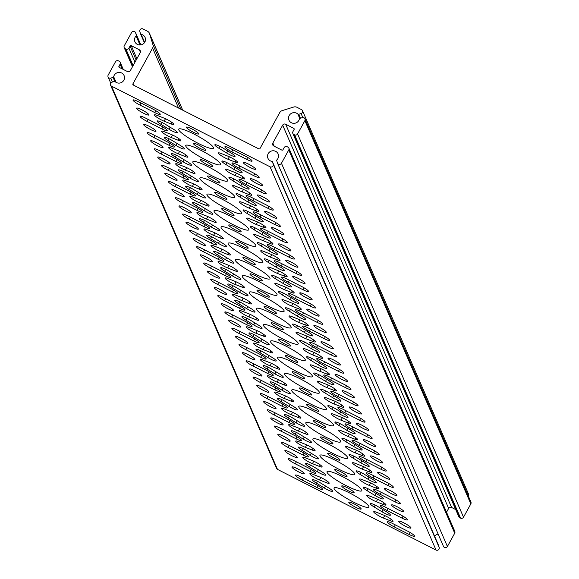 <?xml version="1.0" encoding="UTF-8"?>
<svg xmlns="http://www.w3.org/2000/svg" width="579" height="579" viewBox="0 0 579 579"><rect width="100%" height="100%" fill="white"/><g stroke="black" fill="none" stroke-linecap="round" stroke-linejoin="round"><path stroke-width="0.87" d="M383.37 518.031A7.049 1.115 -151.2 0 1 376.755 514.557A7.049 1.115 -151.2 0 1 373.723 511.742A7.049 1.115 -151.2 0 1 376.444 512.249L383.421 515.006A7.049 1.115 28.8 0 1 386.179 516.265A7.049 1.115 28.8 0 1 393.069 521.295A7.049 1.115 28.8 0 1 390.355 520.789L383.37 518.031L384.724 515.563M376.307 501.725A7.049 1.115 -151.2 0 1 369.692 498.244A7.049 1.115 -151.2 0 1 366.666 495.436A7.049 1.115 -151.2 0 1 369.38 495.942L376.364 498.7A7.049 1.115 28.8 0 1 379.122 499.959A7.049 1.115 28.8 0 1 386.005 504.989A7.049 1.115 28.8 0 1 383.291 504.483L376.307 501.725L377.66 499.257M369.243 485.412A7.049 1.115 -151.2 0 1 362.635 481.938A7.049 1.115 -151.2 0 1 359.602 479.13A7.049 1.115 -151.2 0 1 362.316 479.629L369.301 482.394A7.049 1.115 28.8 0 1 372.058 483.653A7.049 1.115 28.8 0 1 378.941 488.676A7.049 1.115 28.8 0 1 376.227 488.169L369.243 485.412L370.603 482.944M362.179 469.106A7.049 1.115 -151.2 0 1 355.571 465.632A7.049 1.115 -151.2 0 1 352.539 462.816A7.049 1.115 -151.2 0 1 355.253 463.323L362.237 466.081A7.049 1.115 28.8 0 1 364.994 467.34A7.049 1.115 28.8 0 1 371.877 472.37A7.049 1.115 28.8 0 1 369.163 471.863L362.179 469.106L363.54 466.638M355.122 452.8A7.049 1.115 -151.2 0 1 348.507 449.318A7.049 1.115 -151.2 0 1 345.475 446.51A7.049 1.115 -151.2 0 1 348.196 447.017L355.173 449.774A7.049 1.115 28.8 0 1 357.931 451.034A7.049 1.115 28.8 0 1 364.821 456.064A7.049 1.115 28.8 0 1 362.099 455.557L355.122 452.8L356.476 450.332M348.059 436.486A7.049 1.115 -151.2 0 1 341.444 433.012A7.049 1.115 -151.2 0 1 338.418 430.204A7.049 1.115 -151.2 0 1 341.132 430.711L348.117 433.468A7.049 1.115 28.8 0 1 350.874 434.728A7.049 1.115 28.8 0 1 357.757 439.751A7.049 1.115 28.8 0 1 355.043 439.244L348.059 436.486L349.412 434.018M340.995 420.18A7.049 1.115 -151.2 0 1 334.387 416.706A7.049 1.115 -151.2 0 1 331.354 413.891A7.049 1.115 -151.2 0 1 334.069 414.398L341.053 417.155A7.049 1.115 28.8 0 1 343.81 418.414A7.049 1.115 28.8 0 1 350.693 423.444A7.049 1.115 28.8 0 1 347.979 422.938L340.995 420.18L342.348 417.712M333.931 403.874A7.049 1.115 -151.2 0 1 327.323 400.393A7.049 1.115 -151.2 0 1 324.291 397.585A7.049 1.115 -151.2 0 1 327.005 398.091L333.989 400.849A7.049 1.115 28.8 0 1 336.746 402.108A7.049 1.115 28.8 0 1 343.629 407.138A7.049 1.115 28.8 0 1 340.915 406.632L333.931 403.874L335.292 401.406M326.874 387.561A7.049 1.115 -151.2 0 1 320.259 384.087A7.049 1.115 -151.2 0 1 317.227 381.279A7.049 1.115 -151.2 0 1 319.941 381.785L326.925 384.543A7.049 1.115 28.8 0 1 329.683 385.802A7.049 1.115 28.8 0 1 336.573 390.825A7.049 1.115 28.8 0 1 333.851 390.326L326.874 387.561L328.228 385.093M319.811 371.255A7.049 1.115 -151.2 0 1 313.196 367.781A7.049 1.115 -151.2 0 1 310.17 364.965A7.049 1.115 -151.2 0 1 312.884 365.472L319.869 368.23A7.049 1.115 28.8 0 1 322.626 369.489A7.049 1.115 28.8 0 1 329.509 374.519A7.049 1.115 28.8 0 1 326.795 374.012L319.811 371.255L321.164 368.787M312.747 354.949A7.049 1.115 -151.2 0 1 306.139 351.467A7.049 1.115 -151.2 0 1 303.106 348.659A7.049 1.115 -151.2 0 1 305.821 349.166L312.805 351.923A7.049 1.115 28.8 0 1 315.562 353.183A7.049 1.115 28.8 0 1 322.445 358.213A7.049 1.115 28.8 0 1 319.731 357.706L312.747 354.949L314.1 352.481M228.003 159.247A7.049 1.115 -151.2 0 1 221.388 155.773A7.049 1.115 -151.2 0 1 218.363 152.957A7.049 1.115 -151.2 0 1 221.077 153.464L228.061 156.221A7.049 1.115 28.8 0 1 230.818 157.481A7.049 1.115 28.8 0 1 237.701 162.511A7.049 1.115 28.8 0 1 234.987 162.004L228.003 159.247L229.356 156.779M235.067 175.553A7.049 1.115 -151.2 0 1 228.452 172.079A7.049 1.115 -151.2 0 1 225.419 169.271A7.049 1.115 -151.2 0 1 228.14 169.777L235.117 172.535A7.049 1.115 28.8 0 1 237.875 173.794A7.049 1.115 28.8 0 1 244.765 178.817A7.049 1.115 28.8 0 1 242.051 178.318L235.067 175.553L236.42 173.085M242.123 191.866A7.049 1.115 -151.2 0 1 235.515 188.385A7.049 1.115 -151.2 0 1 232.483 185.577A7.049 1.115 -151.2 0 1 235.197 186.083L242.181 188.841A7.049 1.115 28.8 0 1 244.939 190.1A7.049 1.115 28.8 0 1 251.822 195.13A7.049 1.115 28.8 0 1 249.108 194.624L242.123 191.866L243.484 189.398M249.187 208.172A7.049 1.115 -151.2 0 1 242.579 204.698A7.049 1.115 -151.2 0 1 239.547 201.883A7.049 1.115 -151.2 0 1 242.261 202.389L249.245 205.147A7.049 1.115 28.8 0 1 252.003 206.406A7.049 1.115 28.8 0 1 258.885 211.436A7.049 1.115 28.8 0 1 256.171 210.93L249.187 208.172L250.548 205.704M256.251 224.478A7.049 1.115 -151.2 0 1 249.643 221.004A7.049 1.115 -151.2 0 1 246.611 218.196A7.049 1.115 -151.2 0 1 249.325 218.703L256.309 221.46A7.049 1.115 28.8 0 1 259.066 222.72A7.049 1.115 28.8 0 1 265.949 227.742A7.049 1.115 28.8 0 1 263.235 227.236L256.251 224.478L257.604 222.01M263.315 240.792A7.049 1.115 -151.2 0 1 256.7 237.31A7.049 1.115 -151.2 0 1 253.674 234.502A7.049 1.115 -151.2 0 1 256.388 235.009L263.373 237.766A7.049 1.115 28.8 0 1 266.123 239.026A7.049 1.115 28.8 0 1 273.013 244.056A7.049 1.115 28.8 0 1 270.299 243.549L263.315 240.792L264.668 238.324M270.371 257.098A7.049 1.115 -151.2 0 1 263.763 253.624A7.049 1.115 -151.2 0 1 260.731 250.808A7.049 1.115 -151.2 0 1 263.445 251.315L270.429 254.072A7.049 1.115 28.8 0 1 273.187 255.332A7.049 1.115 28.8 0 1 280.07 260.362A7.049 1.115 28.8 0 1 277.355 259.855L270.371 257.098L271.732 254.63M277.435 273.404A7.049 1.115 -151.2 0 1 270.827 269.93A7.049 1.115 -151.2 0 1 267.795 267.122A7.049 1.115 -151.2 0 1 270.509 267.621L277.493 270.386A7.049 1.115 28.8 0 1 280.25 271.645A7.049 1.115 28.8 0 1 287.133 276.668A7.049 1.115 28.8 0 1 284.419 276.161L277.435 273.404L278.796 270.936M284.499 289.717A7.049 1.115 -151.2 0 1 277.891 286.236A7.049 1.115 -151.2 0 1 274.859 283.428A7.049 1.115 -151.2 0 1 277.573 283.934L284.557 286.692A7.049 1.115 28.8 0 1 287.314 287.951A7.049 1.115 28.8 0 1 294.197 292.981A7.049 1.115 28.8 0 1 291.483 292.475L284.499 289.717L285.852 287.249M291.563 306.023A7.049 1.115 -151.2 0 1 284.948 302.542A7.049 1.115 -151.2 0 1 281.922 299.734A7.049 1.115 -151.2 0 1 284.636 300.24L291.621 302.998A7.049 1.115 28.8 0 1 294.378 304.257A7.049 1.115 28.8 0 1 301.261 309.287A7.049 1.115 28.8 0 1 298.547 308.781L291.563 306.023L292.916 303.555M298.619 322.329A7.049 1.115 -151.2 0 1 292.011 318.855A7.049 1.115 -151.2 0 1 288.979 316.04A7.049 1.115 -151.2 0 1 291.693 316.547L298.677 319.304A7.049 1.115 28.8 0 1 301.435 320.571A7.049 1.115 28.8 0 1 308.325 325.593A7.049 1.115 28.8 0 1 305.603 325.087L298.619 322.329L299.98 319.861M233.228 285.867A7.049 1.115 -151.2 0 0 227.757 284.101A7.049 1.115 -151.2 0 0 231.73 287.502L239.59 292.301A7.049 1.115 -151.2 0 0 247.978 295.688A7.049 1.115 -151.2 0 0 244.012 292.294L236.145 287.495A7.049 1.115 -151.2 0 0 233.228 285.867M289.724 416.337A7.049 1.115 -151.2 0 0 284.253 414.571A7.049 1.115 -151.2 0 0 288.226 417.973L296.093 422.764A7.049 1.115 -151.2 0 0 304.474 426.158A7.049 1.115 -151.2 0 0 300.508 422.757L292.641 417.958A7.049 1.115 -151.2 0 0 289.724 416.337M282.668 400.024A7.049 1.115 -151.2 0 0 277.196 398.258A7.049 1.115 -151.2 0 0 281.162 401.66L289.03 406.458A7.049 1.115 -151.2 0 0 297.418 409.852A7.049 1.115 -151.2 0 0 293.444 406.451L285.577 401.652A7.049 1.115 -151.2 0 0 282.668 400.024M303.852 448.949A7.049 1.115 -151.2 0 0 298.38 447.183A7.049 1.115 -151.2 0 0 302.347 450.585L310.214 455.384A7.049 1.115 -151.2 0 0 318.602 458.778A7.049 1.115 -151.2 0 0 314.636 455.376L306.769 450.578A7.049 1.115 -151.2 0 0 303.852 448.949M296.788 432.643A7.049 1.115 -151.2 0 0 291.317 430.877A7.049 1.115 -151.2 0 0 295.283 434.279L303.15 439.077A7.049 1.115 -151.2 0 0 311.538 442.465A7.049 1.115 -151.2 0 0 307.572 439.063L299.705 434.272A7.049 1.115 -151.2 0 0 296.788 432.643M268.54 367.412A7.049 1.115 -151.2 0 0 263.069 365.646A7.049 1.115 -151.2 0 0 267.035 369.047L274.902 373.839A7.049 1.115 -151.2 0 0 283.29 377.233A7.049 1.115 -151.2 0 0 279.324 373.831L271.457 369.033A7.049 1.115 -151.2 0 0 268.54 367.412M261.476 351.098A7.049 1.115 -151.2 0 0 256.005 349.332A7.049 1.115 -151.2 0 0 259.978 352.734L267.838 357.533A7.049 1.115 -151.2 0 0 276.226 360.927A7.049 1.115 -151.2 0 0 272.26 357.525L264.393 352.727A7.049 1.115 -151.2 0 0 261.476 351.098M275.604 383.718A7.049 1.115 -151.2 0 0 270.132 381.952A7.049 1.115 -151.2 0 0 274.099 385.353L281.966 390.152A7.049 1.115 -151.2 0 0 290.354 393.539A7.049 1.115 -151.2 0 0 286.388 390.137L278.521 385.346A7.049 1.115 -151.2 0 0 275.604 383.718M317.972 481.569A7.049 1.115 -151.2 0 0 312.501 479.803A7.049 1.115 -151.2 0 0 316.474 483.204L324.341 488.003A7.049 1.115 -151.2 0 0 332.73 491.39A7.049 1.115 -151.2 0 0 328.756 487.988L320.889 483.19A7.049 1.115 -151.2 0 0 317.972 481.569M310.916 465.255A7.049 1.115 -151.2 0 0 305.444 463.497A7.049 1.115 -151.2 0 0 309.41 466.891L317.278 471.69A7.049 1.115 -151.2 0 0 325.666 475.084A7.049 1.115 -151.2 0 0 321.692 471.682L313.832 466.884A7.049 1.115 -151.2 0 0 310.916 465.255M197.917 204.329A7.049 1.115 -151.2 0 0 192.445 202.563A7.049 1.115 -151.2 0 0 196.419 205.958L204.286 210.756A7.049 1.115 -151.2 0 0 212.674 214.15A7.049 1.115 -151.2 0 0 208.701 210.749L200.833 205.95A7.049 1.115 -151.2 0 0 197.917 204.329M183.796 171.71A7.049 1.115 -151.2 0 0 178.325 169.944A7.049 1.115 -151.2 0 0 182.291 173.345L190.158 178.144A7.049 1.115 -151.2 0 0 198.546 181.531A7.049 1.115 -151.2 0 0 194.58 178.129L186.713 173.338A7.049 1.115 -151.2 0 0 183.796 171.71M190.86 188.016A7.049 1.115 -151.2 0 0 185.389 186.25A7.049 1.115 -151.2 0 0 189.355 189.651L197.222 194.45A7.049 1.115 -151.2 0 0 205.61 197.844A7.049 1.115 -151.2 0 0 201.637 194.443L193.777 189.644A7.049 1.115 -151.2 0 0 190.86 188.016M219.108 253.247A7.049 1.115 -151.2 0 0 213.637 251.481A7.049 1.115 -151.2 0 0 217.603 254.883L225.47 259.682A7.049 1.115 -151.2 0 0 233.858 263.076A7.049 1.115 -151.2 0 0 229.892 259.674L222.025 254.876A7.049 1.115 -151.2 0 0 219.108 253.247M226.172 269.561A7.049 1.115 -151.2 0 0 220.693 267.795A7.049 1.115 -151.2 0 0 224.666 271.196L232.534 275.988A7.049 1.115 -151.2 0 0 240.922 279.382A7.049 1.115 -151.2 0 0 236.949 275.98L229.081 271.182A7.049 1.115 -151.2 0 0 226.172 269.561M204.98 220.635A7.049 1.115 -151.2 0 0 199.509 218.869A7.049 1.115 -151.2 0 0 203.482 222.271L211.342 227.069A7.049 1.115 -151.2 0 0 219.731 230.456A7.049 1.115 -151.2 0 0 215.764 227.055L207.897 222.264A7.049 1.115 -151.2 0 0 204.98 220.635M212.044 236.941A7.049 1.115 -151.2 0 0 206.573 235.175A7.049 1.115 -151.2 0 0 210.539 238.577L218.406 243.375A7.049 1.115 -151.2 0 0 226.794 246.77A7.049 1.115 -151.2 0 0 222.828 243.368L214.961 238.57A7.049 1.115 -151.2 0 0 212.044 236.941M247.356 318.486A7.049 1.115 -151.2 0 0 241.884 316.72A7.049 1.115 -151.2 0 0 245.851 320.122L253.718 324.913A7.049 1.115 -151.2 0 0 262.106 328.307A7.049 1.115 -151.2 0 0 258.14 324.906L250.273 320.107A7.049 1.115 -151.2 0 0 247.356 318.486M254.42 334.792A7.049 1.115 -151.2 0 0 248.948 333.026A7.049 1.115 -151.2 0 0 252.914 336.428L260.782 341.226A7.049 1.115 -151.2 0 0 269.17 344.614A7.049 1.115 -151.2 0 0 265.196 341.212L257.329 336.421A7.049 1.115 -151.2 0 0 254.42 334.792M169.669 139.09A7.049 1.115 -151.2 0 0 164.197 137.324A7.049 1.115 -151.2 0 0 168.171 140.726L176.038 145.524A7.049 1.115 -151.2 0 0 184.426 148.919A7.049 1.115 -151.2 0 0 180.453 145.517L172.585 140.719A7.049 1.115 -151.2 0 0 169.669 139.09M176.733 155.404A7.049 1.115 -151.2 0 0 171.261 153.638A7.049 1.115 -151.2 0 0 175.234 157.039L183.094 161.831A7.049 1.115 -151.2 0 0 191.483 165.225A7.049 1.115 -151.2 0 0 187.516 161.823L179.649 157.025A7.049 1.115 -151.2 0 0 176.733 155.404M162.612 122.784A7.049 1.115 -151.2 0 0 157.141 121.018A7.049 1.115 -151.2 0 0 161.107 124.42L168.974 129.218A7.049 1.115 -151.2 0 0 177.362 132.605A7.049 1.115 -151.2 0 0 173.389 129.204L165.529 124.413A7.049 1.115 -151.2 0 0 162.612 122.784M174.004 135.732A7.049 1.115 -151.2 0 0 171.246 134.473L164.27 131.715A7.049 1.115 -151.2 0 0 161.548 131.209A7.049 1.115 -151.2 0 0 164.581 134.024A7.049 1.115 -151.2 0 0 171.196 137.498L178.18 140.256A7.049 1.115 -151.2 0 0 180.894 140.762A7.049 1.115 -151.2 0 0 174.004 135.732M234.842 167.288L233.728 169.314A7.049 1.115 28.8 0 0 242.116 172.701A7.049 1.115 28.8 0 0 238.143 169.3L230.283 164.508A7.049 1.115 -151.2 0 0 227.366 162.88A7.049 1.115 -151.2 0 0 221.895 161.114A7.049 1.115 -151.2 0 0 225.861 164.516L226.888 162.641M200.334 148.492A7.049 1.115 -151.2 0 0 205.806 150.258A7.049 1.115 -151.2 0 0 198.923 145.228A7.049 1.115 -151.2 0 0 193.451 143.462A7.049 1.115 -151.2 0 0 200.334 148.492M157.568 145.807A7.049 1.115 -151.2 0 0 163.039 147.573A7.049 1.115 -151.2 0 0 156.156 142.55A7.049 1.115 -151.2 0 0 150.685 140.784A7.049 1.115 -151.2 0 0 157.568 145.807M205.147 159.601A19.831 3.127 -151.2 0 0 220.534 164.566A19.831 3.127 -151.2 0 0 201.174 150.431A19.831 3.127 -151.2 0 0 185.779 145.459A19.831 3.127 -151.2 0 0 205.147 159.601M264.285 200.102A7.049 1.115 -151.2 0 0 269.756 201.868A7.049 1.115 -151.2 0 0 262.866 196.838A7.049 1.115 -151.2 0 0 257.394 195.072A7.049 1.115 -151.2 0 0 264.285 200.102M166.947 119.426A7.049 1.115 -151.2 0 0 164.19 118.167L157.206 115.409A7.049 1.115 -151.2 0 0 154.492 114.903A7.049 1.115 -151.2 0 0 157.517 117.711A7.049 1.115 -151.2 0 0 164.132 121.192L171.116 123.949A7.049 1.115 -151.2 0 0 173.83 124.456A7.049 1.115 -151.2 0 0 166.947 119.426M257.221 183.789A7.049 1.115 -151.2 0 0 262.692 185.555A7.049 1.115 -151.2 0 0 255.809 180.532A7.049 1.115 -151.2 0 0 250.338 178.766A7.049 1.115 -151.2 0 0 257.221 183.789M198.083 143.295A19.831 3.127 -151.2 0 0 213.47 148.26A19.831 3.127 -151.2 0 0 194.11 134.118A19.831 3.127 -151.2 0 0 178.716 129.153A19.831 3.127 -151.2 0 0 198.083 143.295M150.504 129.501A7.049 1.115 -151.2 0 0 155.983 131.267A7.049 1.115 -151.2 0 0 149.093 126.236A7.049 1.115 -151.2 0 0 143.621 124.471A7.049 1.115 -151.2 0 0 150.504 129.501M248.963 199.907L247.848 201.926A7.049 1.115 28.8 0 0 256.236 205.321A7.049 1.115 28.8 0 0 252.27 201.919L244.403 197.121A7.049 1.115 -151.2 0 0 241.486 195.499A7.049 1.115 -151.2 0 0 236.015 193.733A7.049 1.115 -151.2 0 0 239.981 197.135L241.016 195.261M214.454 181.111A7.049 1.115 -151.2 0 0 219.926 182.877A7.049 1.115 -151.2 0 0 213.043 177.847A7.049 1.115 -151.2 0 0 207.572 176.081A7.049 1.115 -151.2 0 0 214.454 181.111M271.341 216.408A7.049 1.115 -151.2 0 0 276.813 218.174A7.049 1.115 -151.2 0 0 269.93 213.144A7.049 1.115 -151.2 0 0 264.458 211.378A7.049 1.115 -151.2 0 0 271.341 216.408M212.203 175.907A19.831 3.127 -151.2 0 0 227.598 180.88A19.831 3.127 -151.2 0 0 208.23 166.738A19.831 3.127 -151.2 0 0 192.843 161.773A19.831 3.127 -151.2 0 0 212.203 175.907M188.132 168.351A7.049 1.115 -151.2 0 0 185.374 167.092L178.39 164.335A7.049 1.115 -151.2 0 0 175.676 163.828A7.049 1.115 -151.2 0 0 178.708 166.636A7.049 1.115 -151.2 0 0 185.316 170.117L192.3 172.875A7.049 1.115 -151.2 0 0 195.014 173.382A7.049 1.115 -151.2 0 0 188.132 168.351M207.398 164.798A7.049 1.115 -151.2 0 0 212.869 166.564A7.049 1.115 -151.2 0 0 205.979 161.541A7.049 1.115 -151.2 0 0 200.508 159.775A7.049 1.115 -151.2 0 0 207.398 164.798M241.899 183.594L240.792 185.62A7.049 1.115 28.8 0 0 249.18 189.015A7.049 1.115 28.8 0 0 245.207 185.613L237.339 180.814A7.049 1.115 -151.2 0 0 234.423 179.186A7.049 1.115 -151.2 0 0 228.951 177.42A7.049 1.115 -151.2 0 0 232.924 180.822L233.952 178.954M164.631 162.12A7.049 1.115 -151.2 0 0 170.103 163.886A7.049 1.115 -151.2 0 0 163.22 158.856A7.049 1.115 -151.2 0 0 157.749 157.09A7.049 1.115 -151.2 0 0 164.631 162.12M181.068 152.045A7.049 1.115 -151.2 0 0 178.31 150.786L171.326 148.021A7.049 1.115 -151.2 0 0 168.612 147.522A7.049 1.115 -151.2 0 0 171.645 150.33A7.049 1.115 -151.2 0 0 178.252 153.804L185.237 156.562A7.049 1.115 -151.2 0 0 187.951 157.068A7.049 1.115 -151.2 0 0 181.068 152.045M319.586 362.99L318.472 365.009A7.049 1.115 28.8 0 0 326.86 368.403A7.049 1.115 28.8 0 0 322.894 365.002L315.027 360.203A7.049 1.115 -151.2 0 0 312.11 358.582A7.049 1.115 -151.2 0 0 306.638 356.816A7.049 1.115 -151.2 0 0 310.605 360.218L311.632 358.343M282.827 338.997A19.831 3.127 -151.2 0 0 298.214 343.962A19.831 3.127 -151.2 0 0 278.854 329.82A19.831 3.127 -151.2 0 0 263.467 324.855A19.831 3.127 -151.2 0 0 282.827 338.997M292.142 360.5A7.049 1.115 -151.2 0 0 297.613 362.266A7.049 1.115 -151.2 0 0 290.723 357.236A7.049 1.115 -151.2 0 0 285.252 355.47A7.049 1.115 -151.2 0 0 292.142 360.5M341.965 379.491A7.049 1.115 -151.2 0 0 347.436 381.257A7.049 1.115 -151.2 0 0 340.553 376.227A7.049 1.115 -151.2 0 0 335.082 374.461A7.049 1.115 -151.2 0 0 341.965 379.491M285.078 344.194A7.049 1.115 -151.2 0 0 290.549 345.96A7.049 1.115 -151.2 0 0 283.667 340.93A7.049 1.115 -151.2 0 0 278.195 339.164A7.049 1.115 -151.2 0 0 285.078 344.194M289.891 355.303A19.831 3.127 -151.2 0 0 305.278 360.268A19.831 3.127 -151.2 0 0 285.917 346.126A19.831 3.127 -151.2 0 0 270.523 341.161A19.831 3.127 -151.2 0 0 289.891 355.303M258.755 331.434A7.049 1.115 -151.2 0 0 255.998 330.175L249.013 327.417A7.049 1.115 -151.2 0 0 246.299 326.911A7.049 1.115 -151.2 0 0 249.325 329.719A7.049 1.115 -151.2 0 0 255.94 333.2L262.924 335.958A7.049 1.115 -151.2 0 0 265.638 336.464A7.049 1.115 -151.2 0 0 258.755 331.434M228.191 308.889A7.049 1.115 -151.2 0 0 233.663 310.655A7.049 1.115 -151.2 0 0 226.78 305.632A7.049 1.115 -151.2 0 0 221.308 303.866A7.049 1.115 -151.2 0 0 228.191 308.889M334.901 363.185A7.049 1.115 -151.2 0 0 340.372 364.951A7.049 1.115 -151.2 0 0 333.49 359.921A7.049 1.115 -151.2 0 0 328.018 358.155A7.049 1.115 -151.2 0 0 334.901 363.185M250.157 167.483A7.049 1.115 -151.2 0 0 255.629 169.249A7.049 1.115 -151.2 0 0 248.746 164.219A7.049 1.115 -151.2 0 0 243.274 162.453A7.049 1.115 -151.2 0 0 250.157 167.483M193.27 132.186A7.049 1.115 -151.2 0 0 198.742 133.952A7.049 1.115 -151.2 0 0 191.859 128.922A7.049 1.115 -151.2 0 0 186.387 127.156A7.049 1.115 -151.2 0 0 193.27 132.186M227.779 150.981L226.664 153.001A7.049 1.115 28.8 0 0 235.052 156.395A7.049 1.115 28.8 0 0 231.086 152.994L223.219 148.195A7.049 1.115 -151.2 0 0 220.302 146.574A7.049 1.115 -151.2 0 0 214.831 144.808A7.049 1.115 -151.2 0 0 218.797 148.21L219.825 146.335M143.447 113.195A7.049 1.115 -151.2 0 0 148.919 114.96A7.049 1.115 -151.2 0 0 142.036 109.93A7.049 1.115 -151.2 0 0 136.557 108.164A7.049 1.115 -151.2 0 0 143.447 113.195M284.275 281.445L283.16 283.471A7.049 1.115 28.8 0 0 291.548 286.866A7.049 1.115 28.8 0 0 287.582 283.464L279.715 278.665A7.049 1.115 -151.2 0 0 276.798 277.037A7.049 1.115 -151.2 0 0 271.327 275.271A7.049 1.115 -151.2 0 0 275.293 278.673L276.328 276.798M249.766 262.649A7.049 1.115 -151.2 0 0 255.238 264.415A7.049 1.115 -151.2 0 0 248.355 259.392A7.049 1.115 -151.2 0 0 242.883 257.626A7.049 1.115 -151.2 0 0 249.766 262.649M247.515 257.452A19.831 3.127 -151.2 0 0 262.909 262.417A19.831 3.127 -151.2 0 0 243.542 248.275A19.831 3.127 -151.2 0 0 228.155 243.31A19.831 3.127 -151.2 0 0 247.515 257.452M306.653 297.946A7.049 1.115 -151.2 0 0 312.124 299.712A7.049 1.115 -151.2 0 0 305.242 294.689A7.049 1.115 -151.2 0 0 299.77 292.923A7.049 1.115 -151.2 0 0 306.653 297.946M223.443 249.896A7.049 1.115 -151.2 0 0 220.686 248.63L213.702 245.872A7.049 1.115 -151.2 0 0 210.988 245.366A7.049 1.115 -151.2 0 0 214.02 248.181A7.049 1.115 -151.2 0 0 220.628 251.655L227.612 254.413A7.049 1.115 -151.2 0 0 230.326 254.919A7.049 1.115 -151.2 0 0 223.443 249.896M216.38 233.583A7.049 1.115 -151.2 0 0 213.622 232.324L206.638 229.566A7.049 1.115 -151.2 0 0 203.924 229.06A7.049 1.115 -151.2 0 0 206.956 231.868A7.049 1.115 -151.2 0 0 213.564 235.349L220.548 238.107A7.049 1.115 -151.2 0 0 223.262 238.613A7.049 1.115 -151.2 0 0 216.38 233.583M277.211 265.139L276.096 267.165A7.049 1.115 28.8 0 0 284.484 270.552A7.049 1.115 28.8 0 0 280.518 267.151L272.651 262.359A7.049 1.115 -151.2 0 0 269.734 260.731A7.049 1.115 -151.2 0 0 264.263 258.965A7.049 1.115 -151.2 0 0 268.236 262.367L269.264 260.492M242.702 246.343A7.049 1.115 -151.2 0 0 248.174 248.109A7.049 1.115 -151.2 0 0 241.291 243.079A7.049 1.115 -151.2 0 0 235.819 241.313A7.049 1.115 -151.2 0 0 242.702 246.343M199.943 243.658A7.049 1.115 -151.2 0 0 205.415 245.424A7.049 1.115 -151.2 0 0 198.532 240.401A7.049 1.115 -151.2 0 0 193.06 238.635A7.049 1.115 -151.2 0 0 199.943 243.658M214.064 276.277A7.049 1.115 -151.2 0 0 219.535 278.043A7.049 1.115 -151.2 0 0 212.652 273.013A7.049 1.115 -151.2 0 0 207.181 271.247A7.049 1.115 -151.2 0 0 214.064 276.277M261.643 290.072A19.831 3.127 -151.2 0 0 277.03 295.037A19.831 3.127 -151.2 0 0 257.669 280.895A19.831 3.127 -151.2 0 0 242.275 275.93A19.831 3.127 -151.2 0 0 261.643 290.072M320.78 330.566A7.049 1.115 -151.2 0 0 326.252 332.332A7.049 1.115 -151.2 0 0 319.369 327.301A7.049 1.115 -151.2 0 0 313.89 325.536A7.049 1.115 -151.2 0 0 320.78 330.566M263.894 295.268A7.049 1.115 -151.2 0 0 269.365 297.034A7.049 1.115 -151.2 0 0 262.475 292.004A7.049 1.115 -151.2 0 0 257.004 290.238A7.049 1.115 -151.2 0 0 263.894 295.268M298.395 314.064L297.288 316.091A7.049 1.115 28.8 0 0 305.676 319.478A7.049 1.115 28.8 0 0 301.702 316.076L293.835 311.278A7.049 1.115 -151.2 0 0 290.919 309.656A7.049 1.115 -151.2 0 0 285.447 307.89A7.049 1.115 -151.2 0 0 289.42 311.292L290.448 309.418M313.717 314.259A7.049 1.115 -151.2 0 0 319.188 316.025A7.049 1.115 -151.2 0 0 312.305 310.995A7.049 1.115 -151.2 0 0 306.834 309.229A7.049 1.115 -151.2 0 0 313.717 314.259M254.579 273.758A19.831 3.127 -151.2 0 0 269.966 278.723A19.831 3.127 -151.2 0 0 250.606 264.589A19.831 3.127 -151.2 0 0 235.219 259.624A19.831 3.127 -151.2 0 0 254.579 273.758M207.007 259.971A7.049 1.115 -151.2 0 0 212.479 261.73A7.049 1.115 -151.2 0 0 205.588 256.707A7.049 1.115 -151.2 0 0 200.117 254.941A7.049 1.115 -151.2 0 0 207.007 259.971M268.699 306.378A19.831 3.127 -151.2 0 0 284.094 311.343A19.831 3.127 -151.2 0 0 264.726 297.201A19.831 3.127 -151.2 0 0 249.339 292.236A19.831 3.127 -151.2 0 0 268.699 306.378M230.507 266.202A7.049 1.115 -151.2 0 0 227.75 264.943L220.765 262.186A7.049 1.115 -151.2 0 0 218.051 261.679A7.049 1.115 -151.2 0 0 221.077 264.487A7.049 1.115 -151.2 0 0 227.692 267.968L234.676 270.726A7.049 1.115 -151.2 0 0 237.39 271.225A7.049 1.115 -151.2 0 0 230.507 266.202M291.338 297.751L290.224 299.777A7.049 1.115 28.8 0 0 298.612 303.172A7.049 1.115 28.8 0 0 294.639 299.77L286.779 294.972A7.049 1.115 -151.2 0 0 283.862 293.343A7.049 1.115 -151.2 0 0 278.39 291.584A7.049 1.115 -151.2 0 0 282.357 294.979L283.384 293.112M256.83 278.962A7.049 1.115 -151.2 0 0 262.301 280.721A7.049 1.115 -151.2 0 0 255.419 275.698A7.049 1.115 -151.2 0 0 249.947 273.932A7.049 1.115 -151.2 0 0 256.83 278.962M226.331 208.527A19.831 3.127 -151.2 0 0 241.718 213.492A19.831 3.127 -151.2 0 0 222.358 199.357A19.831 3.127 -151.2 0 0 206.964 194.385A19.831 3.127 -151.2 0 0 226.331 208.527M178.752 194.732A7.049 1.115 -151.2 0 0 184.231 196.498A7.049 1.115 -151.2 0 0 177.34 191.475A7.049 1.115 -151.2 0 0 171.869 189.709A7.049 1.115 -151.2 0 0 178.752 194.732M263.09 232.519L261.976 234.546A7.049 1.115 28.8 0 0 270.364 237.94A7.049 1.115 28.8 0 0 266.391 234.538L258.531 229.74A7.049 1.115 -151.2 0 0 255.614 228.112A7.049 1.115 -151.2 0 0 250.142 226.346A7.049 1.115 -151.2 0 0 254.109 229.747L255.136 227.873M228.582 213.723A7.049 1.115 -151.2 0 0 234.054 215.489A7.049 1.115 -151.2 0 0 227.171 210.466A7.049 1.115 -151.2 0 0 221.699 208.701A7.049 1.115 -151.2 0 0 228.582 213.723M285.469 249.028A7.049 1.115 -151.2 0 0 290.94 250.794A7.049 1.115 -151.2 0 0 284.057 245.764A7.049 1.115 -151.2 0 0 278.586 243.998A7.049 1.115 -151.2 0 0 285.469 249.028M171.695 178.426A7.049 1.115 -151.2 0 0 177.167 180.192A7.049 1.115 -151.2 0 0 170.284 175.162A7.049 1.115 -151.2 0 0 164.805 173.396A7.049 1.115 -151.2 0 0 171.695 178.426M278.405 232.715A7.049 1.115 -151.2 0 0 283.876 234.481A7.049 1.115 -151.2 0 0 276.994 229.458A7.049 1.115 -151.2 0 0 271.522 227.692A7.049 1.115 -151.2 0 0 278.405 232.715M219.267 192.221A19.831 3.127 -151.2 0 0 234.654 197.186A19.831 3.127 -151.2 0 0 215.294 183.044A19.831 3.127 -151.2 0 0 199.907 178.079A19.831 3.127 -151.2 0 0 219.267 192.221M195.195 184.658A7.049 1.115 -151.2 0 0 192.438 183.398L185.454 180.641A7.049 1.115 -151.2 0 0 182.74 180.134A7.049 1.115 -151.2 0 0 185.772 182.95A7.049 1.115 -151.2 0 0 192.38 186.424L199.364 189.181A7.049 1.115 -151.2 0 0 202.078 189.688A7.049 1.115 -151.2 0 0 195.195 184.658M256.027 216.213L254.912 218.24A7.049 1.115 28.8 0 0 263.3 221.627A7.049 1.115 28.8 0 0 259.334 218.225L251.467 213.434A7.049 1.115 -151.2 0 0 248.55 211.805A7.049 1.115 -151.2 0 0 243.079 210.039A7.049 1.115 -151.2 0 0 247.045 213.441L248.073 211.567M221.518 197.417A7.049 1.115 -151.2 0 0 226.99 199.183A7.049 1.115 -151.2 0 0 220.107 194.153A7.049 1.115 -151.2 0 0 214.635 192.387A7.049 1.115 -151.2 0 0 221.518 197.417M209.316 217.277A7.049 1.115 -151.2 0 0 206.558 216.018L199.574 213.26A7.049 1.115 -151.2 0 0 196.86 212.754A7.049 1.115 -151.2 0 0 199.893 215.562A7.049 1.115 -151.2 0 0 206.5 219.043L213.485 221.8A7.049 1.115 -151.2 0 0 216.199 222.307A7.049 1.115 -151.2 0 0 209.316 217.277M270.147 248.825L269.04 250.852A7.049 1.115 28.8 0 0 277.428 254.246A7.049 1.115 28.8 0 0 273.454 250.845L265.587 246.046A7.049 1.115 -151.2 0 0 262.671 244.425A7.049 1.115 -151.2 0 0 257.199 242.659A7.049 1.115 -151.2 0 0 261.172 246.061L262.2 244.186M299.589 281.64A7.049 1.115 -151.2 0 0 305.061 283.406A7.049 1.115 -151.2 0 0 298.178 278.383A7.049 1.115 -151.2 0 0 292.706 276.617A7.049 1.115 -151.2 0 0 299.589 281.64M240.451 241.146A19.831 3.127 -151.2 0 0 255.846 246.111A19.831 3.127 -151.2 0 0 236.478 231.969A19.831 3.127 -151.2 0 0 221.091 227.004A19.831 3.127 -151.2 0 0 240.451 241.146M192.879 227.352A7.049 1.115 -151.2 0 0 198.351 229.118A7.049 1.115 -151.2 0 0 191.468 224.087A7.049 1.115 -151.2 0 0 185.997 222.322A7.049 1.115 -151.2 0 0 192.879 227.352M202.252 200.971A7.049 1.115 -151.2 0 0 199.502 199.712L192.518 196.947A7.049 1.115 -151.2 0 0 189.803 196.447A7.049 1.115 -151.2 0 0 192.829 199.256A7.049 1.115 -151.2 0 0 199.444 202.73L206.428 205.487A7.049 1.115 -151.2 0 0 209.142 205.994A7.049 1.115 -151.2 0 0 202.252 200.971M235.646 230.037A7.049 1.115 -151.2 0 0 241.117 231.803A7.049 1.115 -151.2 0 0 234.227 226.773A7.049 1.115 -151.2 0 0 228.756 225.007A7.049 1.115 -151.2 0 0 235.646 230.037M292.533 265.334A7.049 1.115 -151.2 0 0 298.004 267.1A7.049 1.115 -151.2 0 0 291.121 262.07A7.049 1.115 -151.2 0 0 285.642 260.304A7.049 1.115 -151.2 0 0 292.533 265.334M233.395 224.833A19.831 3.127 -151.2 0 0 248.782 229.798A19.831 3.127 -151.2 0 0 229.422 215.663A19.831 3.127 -151.2 0 0 214.027 210.698A19.831 3.127 -151.2 0 0 233.395 224.833M185.816 211.046A7.049 1.115 -151.2 0 0 191.287 212.811A7.049 1.115 -151.2 0 0 184.404 207.781A7.049 1.115 -151.2 0 0 178.933 206.015A7.049 1.115 -151.2 0 0 185.816 211.046M398.461 509.961A7.049 1.115 -151.2 0 0 403.932 511.72A7.049 1.115 -151.2 0 0 397.049 506.697A7.049 1.115 -151.2 0 0 391.578 504.931A7.049 1.115 -151.2 0 0 398.461 509.961M348.638 490.97A7.049 1.115 -151.2 0 0 354.109 492.736A7.049 1.115 -151.2 0 0 347.226 487.706A7.049 1.115 -151.2 0 0 341.755 485.94A7.049 1.115 -151.2 0 0 348.638 490.97M383.146 509.759L382.031 511.785A7.049 1.115 28.8 0 0 390.42 515.18A7.049 1.115 28.8 0 0 386.446 511.778L378.579 506.98A7.049 1.115 -151.2 0 0 375.67 505.358A7.049 1.115 -151.2 0 0 370.198 503.592A7.049 1.115 -151.2 0 0 374.164 506.994L375.192 505.12M353.443 502.08A19.831 3.127 -151.2 0 0 368.837 507.045A19.831 3.127 -151.2 0 0 349.477 492.903A19.831 3.127 -151.2 0 0 334.083 487.938A19.831 3.127 -151.2 0 0 353.443 502.08M322.308 478.211A7.049 1.115 -151.2 0 0 319.55 476.951L312.573 474.194A7.049 1.115 -151.2 0 0 309.852 473.687A7.049 1.115 -151.2 0 0 312.884 476.495A7.049 1.115 -151.2 0 0 319.499 479.977L326.484 482.734A7.049 1.115 -151.2 0 0 329.198 483.241A7.049 1.115 -151.2 0 0 322.308 478.211M291.751 455.666A7.049 1.115 -151.2 0 0 297.222 457.432A7.049 1.115 -151.2 0 0 290.332 452.409A7.049 1.115 -151.2 0 0 284.861 450.643A7.049 1.115 -151.2 0 0 291.751 455.666M284.687 439.36A7.049 1.115 -151.2 0 0 290.159 441.126A7.049 1.115 -151.2 0 0 283.276 436.096A7.049 1.115 -151.2 0 0 277.804 434.33A7.049 1.115 -151.2 0 0 284.687 439.36M391.397 493.648A7.049 1.115 -151.2 0 0 396.868 495.414A7.049 1.115 -151.2 0 0 389.985 490.391A7.049 1.115 -151.2 0 0 384.514 488.625A7.049 1.115 -151.2 0 0 391.397 493.648M376.082 493.453L374.968 495.479A7.049 1.115 28.8 0 0 383.356 498.874A7.049 1.115 28.8 0 0 379.39 495.472L371.523 490.674A7.049 1.115 -151.2 0 0 368.606 489.045A7.049 1.115 -151.2 0 0 363.134 487.279A7.049 1.115 -151.2 0 0 367.1 490.681L368.128 488.806M346.387 485.767A19.831 3.127 -151.2 0 0 361.774 490.731A19.831 3.127 -151.2 0 0 342.413 476.597A19.831 3.127 -151.2 0 0 327.019 471.632A19.831 3.127 -151.2 0 0 346.387 485.767M315.251 461.904A7.049 1.115 -151.2 0 0 312.494 460.638L305.509 457.88A7.049 1.115 -151.2 0 0 302.795 457.381A7.049 1.115 -151.2 0 0 305.821 460.189A7.049 1.115 -151.2 0 0 312.436 463.663L319.42 466.421A7.049 1.115 -151.2 0 0 322.134 466.927A7.049 1.115 -151.2 0 0 315.251 461.904M355.694 507.276A7.049 1.115 -151.2 0 0 361.173 509.042A7.049 1.115 -151.2 0 0 354.283 504.012A7.049 1.115 -151.2 0 0 348.811 502.246A7.049 1.115 -151.2 0 0 355.694 507.276M405.524 526.268A7.049 1.115 -151.2 0 0 410.996 528.034A7.049 1.115 -151.2 0 0 404.113 523.003A7.049 1.115 -151.2 0 0 398.641 521.238A7.049 1.115 -151.2 0 0 405.524 526.268M298.807 471.979A7.049 1.115 -151.2 0 0 304.279 473.745A7.049 1.115 -151.2 0 0 297.396 468.715A7.049 1.115 -151.2 0 0 291.925 466.949A7.049 1.115 -151.2 0 0 298.807 471.979M249.375 357.815A7.049 1.115 -151.2 0 0 254.847 359.581A7.049 1.115 -151.2 0 0 247.964 354.558A7.049 1.115 -151.2 0 0 242.492 352.792A7.049 1.115 -151.2 0 0 249.375 357.815M279.939 380.36A7.049 1.115 -151.2 0 0 277.182 379.1L270.198 376.343A7.049 1.115 -151.2 0 0 267.484 375.836A7.049 1.115 -151.2 0 0 270.516 378.644A7.049 1.115 -151.2 0 0 277.124 382.126L284.108 384.883A7.049 1.115 -151.2 0 0 286.822 385.39A7.049 1.115 -151.2 0 0 279.939 380.36M311.075 404.229A19.831 3.127 -151.2 0 0 326.462 409.194A19.831 3.127 -151.2 0 0 307.102 395.052A19.831 3.127 -151.2 0 0 291.715 390.087A19.831 3.127 -151.2 0 0 311.075 404.229M340.77 411.915L339.656 413.934A7.049 1.115 28.8 0 0 348.044 417.329A7.049 1.115 28.8 0 0 344.078 413.927L336.211 409.129A7.049 1.115 -151.2 0 0 333.294 407.507A7.049 1.115 -151.2 0 0 327.823 405.741A7.049 1.115 -151.2 0 0 331.789 409.143L332.824 407.269M356.085 412.11A7.049 1.115 -151.2 0 0 361.564 413.876A7.049 1.115 -151.2 0 0 354.674 408.846A7.049 1.115 -151.2 0 0 349.202 407.08A7.049 1.115 -151.2 0 0 356.085 412.11M347.834 428.221L346.72 430.248A7.049 1.115 28.8 0 0 355.108 433.635A7.049 1.115 28.8 0 0 351.142 430.233L343.275 425.442A7.049 1.115 -151.2 0 0 340.358 423.814A7.049 1.115 -151.2 0 0 334.886 422.048A7.049 1.115 -151.2 0 0 338.853 425.449L339.88 423.575M318.139 420.535A19.831 3.127 -151.2 0 0 333.526 425.5A19.831 3.127 -151.2 0 0 314.165 411.365A19.831 3.127 -151.2 0 0 298.771 406.393A19.831 3.127 -151.2 0 0 318.139 420.535M287.003 396.666A7.049 1.115 -151.2 0 0 284.246 395.406L277.261 392.649A7.049 1.115 -151.2 0 0 274.547 392.142A7.049 1.115 -151.2 0 0 277.573 394.958A7.049 1.115 -151.2 0 0 284.188 398.432L291.172 401.189A7.049 1.115 -151.2 0 0 293.886 401.696A7.049 1.115 -151.2 0 0 287.003 396.666M256.439 374.128A7.049 1.115 -151.2 0 0 261.911 375.894A7.049 1.115 -151.2 0 0 255.028 370.864A7.049 1.115 -151.2 0 0 249.556 369.098A7.049 1.115 -151.2 0 0 256.439 374.128M363.149 428.417A7.049 1.115 -151.2 0 0 368.62 430.183A7.049 1.115 -151.2 0 0 361.737 425.152A7.049 1.115 -151.2 0 0 356.266 423.387A7.049 1.115 -151.2 0 0 363.149 428.417M313.326 409.425A7.049 1.115 -151.2 0 0 318.797 411.191A7.049 1.115 -151.2 0 0 311.915 406.161A7.049 1.115 -151.2 0 0 306.443 404.395A7.049 1.115 -151.2 0 0 313.326 409.425M299.198 376.806A7.049 1.115 -151.2 0 0 304.67 378.572A7.049 1.115 -151.2 0 0 297.787 373.549A7.049 1.115 -151.2 0 0 292.315 371.783A7.049 1.115 -151.2 0 0 299.198 376.806M235.255 325.203A7.049 1.115 -151.2 0 0 240.726 326.969A7.049 1.115 -151.2 0 0 233.836 321.938A7.049 1.115 -151.2 0 0 228.365 320.173A7.049 1.115 -151.2 0 0 235.255 325.203M265.812 347.74A7.049 1.115 -151.2 0 0 263.054 346.481L256.07 343.723A7.049 1.115 -151.2 0 0 253.356 343.217A7.049 1.115 -151.2 0 0 256.388 346.032A7.049 1.115 -151.2 0 0 263.004 349.506L269.98 352.264A7.049 1.115 -151.2 0 0 272.702 352.77A7.049 1.115 -151.2 0 0 265.812 347.74M296.947 371.609A19.831 3.127 -151.2 0 0 312.342 376.574A19.831 3.127 -151.2 0 0 292.981 362.44A19.831 3.127 -151.2 0 0 277.587 357.467A19.831 3.127 -151.2 0 0 296.947 371.609M326.65 379.296L325.536 381.322A7.049 1.115 28.8 0 0 333.924 384.709A7.049 1.115 28.8 0 0 329.95 381.308L322.083 376.516A7.049 1.115 -151.2 0 0 319.174 374.888A7.049 1.115 -151.2 0 0 313.695 373.122A7.049 1.115 -151.2 0 0 317.668 376.524L318.696 374.649M304.011 387.916A19.831 3.127 -151.2 0 0 319.405 392.888A19.831 3.127 -151.2 0 0 300.038 378.746A19.831 3.127 -151.2 0 0 284.651 373.781A19.831 3.127 -151.2 0 0 304.011 387.916M333.707 395.602L332.592 397.628A7.049 1.115 28.8 0 0 340.98 401.023A7.049 1.115 28.8 0 0 337.014 397.621L329.147 392.823A7.049 1.115 -151.2 0 0 326.23 391.194A7.049 1.115 -151.2 0 0 320.759 389.428A7.049 1.115 -151.2 0 0 324.732 392.83L325.76 390.963M306.262 393.119A7.049 1.115 -151.2 0 0 311.734 394.885A7.049 1.115 -151.2 0 0 304.851 389.855A7.049 1.115 -151.2 0 0 299.379 388.089A7.049 1.115 -151.2 0 0 306.262 393.119M272.875 364.053A7.049 1.115 -151.2 0 0 270.118 362.794L263.134 360.037A7.049 1.115 -151.2 0 0 260.42 359.53A7.049 1.115 -151.2 0 0 263.452 362.338A7.049 1.115 -151.2 0 0 270.06 365.812L277.044 368.57A7.049 1.115 -151.2 0 0 279.758 369.076A7.049 1.115 -151.2 0 0 272.875 364.053M242.312 341.509A7.049 1.115 -151.2 0 0 247.783 343.275A7.049 1.115 -151.2 0 0 240.9 338.245A7.049 1.115 -151.2 0 0 235.429 336.479A7.049 1.115 -151.2 0 0 242.312 341.509M349.028 395.797A7.049 1.115 -151.2 0 0 354.5 397.563A7.049 1.115 -151.2 0 0 347.617 392.54A7.049 1.115 -151.2 0 0 342.146 390.774A7.049 1.115 -151.2 0 0 349.028 395.797M334.51 458.351A7.049 1.115 -151.2 0 0 339.982 460.117A7.049 1.115 -151.2 0 0 333.099 455.087A7.049 1.115 -151.2 0 0 327.627 453.321A7.049 1.115 -151.2 0 0 334.51 458.351M361.955 460.841L360.84 462.86A7.049 1.115 28.8 0 0 369.228 466.254A7.049 1.115 28.8 0 0 365.262 462.853L357.395 458.054A7.049 1.115 -151.2 0 0 354.478 456.433A7.049 1.115 -151.2 0 0 349.007 454.667A7.049 1.115 -151.2 0 0 352.98 458.069L354.008 456.194M332.259 453.154A19.831 3.127 -151.2 0 0 347.653 458.119A19.831 3.127 -151.2 0 0 328.286 443.977A19.831 3.127 -151.2 0 0 312.899 439.012A19.831 3.127 -151.2 0 0 332.259 453.154M301.123 429.285A7.049 1.115 -151.2 0 0 298.366 428.026L291.382 425.268A7.049 1.115 -151.2 0 0 288.668 424.762A7.049 1.115 -151.2 0 0 291.7 427.57A7.049 1.115 -151.2 0 0 298.308 431.051L305.292 433.809A7.049 1.115 -151.2 0 0 308.006 434.315A7.049 1.115 -151.2 0 0 301.123 429.285M270.559 406.74A7.049 1.115 -151.2 0 0 276.031 408.506A7.049 1.115 -151.2 0 0 269.148 403.483A7.049 1.115 -151.2 0 0 263.677 401.717A7.049 1.115 -151.2 0 0 270.559 406.74M369.018 477.147L367.904 479.173A7.049 1.115 28.8 0 0 376.292 482.56A7.049 1.115 28.8 0 0 372.326 479.159L364.459 474.367A7.049 1.115 -151.2 0 0 361.542 472.739A7.049 1.115 -151.2 0 0 356.071 470.973A7.049 1.115 -151.2 0 0 360.037 474.375L361.072 472.5M341.574 474.657A7.049 1.115 -151.2 0 0 347.045 476.423A7.049 1.115 -151.2 0 0 340.163 471.4A7.049 1.115 -151.2 0 0 334.691 469.634A7.049 1.115 -151.2 0 0 341.574 474.657M384.34 477.342A7.049 1.115 -151.2 0 0 389.812 479.108A7.049 1.115 -151.2 0 0 382.922 474.078A7.049 1.115 -151.2 0 0 377.45 472.312A7.049 1.115 -151.2 0 0 384.34 477.342M277.623 423.054A7.049 1.115 -151.2 0 0 283.095 424.82A7.049 1.115 -151.2 0 0 276.212 419.789A7.049 1.115 -151.2 0 0 270.74 418.024A7.049 1.115 -151.2 0 0 277.623 423.054M308.187 445.591A7.049 1.115 -151.2 0 0 305.43 444.332L298.446 441.574A7.049 1.115 -151.2 0 0 295.731 441.068A7.049 1.115 -151.2 0 0 298.764 443.876A7.049 1.115 -151.2 0 0 305.372 447.357L312.356 450.115A7.049 1.115 -151.2 0 0 315.07 450.621A7.049 1.115 -151.2 0 0 308.187 445.591M339.323 469.46A19.831 3.127 -151.2 0 0 354.71 474.425A19.831 3.127 -151.2 0 0 335.35 460.291A19.831 3.127 -151.2 0 0 319.963 455.318A19.831 3.127 -151.2 0 0 339.323 469.46M370.213 444.723A7.049 1.115 -151.2 0 0 375.684 446.489A7.049 1.115 -151.2 0 0 368.801 441.466A7.049 1.115 -151.2 0 0 363.33 439.7A7.049 1.115 -151.2 0 0 370.213 444.723M263.503 390.434A7.049 1.115 -151.2 0 0 268.974 392.2A7.049 1.115 -151.2 0 0 262.084 387.17A7.049 1.115 -151.2 0 0 256.613 385.404A7.049 1.115 -151.2 0 0 263.503 390.434M320.39 425.731A7.049 1.115 -151.2 0 0 325.861 427.497A7.049 1.115 -151.2 0 0 318.978 422.475A7.049 1.115 -151.2 0 0 313.5 420.709A7.049 1.115 -151.2 0 0 320.39 425.731M377.276 461.036A7.049 1.115 -151.2 0 0 382.748 462.802A7.049 1.115 -151.2 0 0 375.865 457.772A7.049 1.115 -151.2 0 0 370.394 456.006A7.049 1.115 -151.2 0 0 377.276 461.036M294.06 412.979A7.049 1.115 -151.2 0 0 291.302 411.72L284.325 408.955A7.049 1.115 -151.2 0 0 281.604 408.456A7.049 1.115 -151.2 0 0 284.636 411.264A7.049 1.115 -151.2 0 0 291.251 414.738L298.228 417.495A7.049 1.115 -151.2 0 0 300.95 418.002A7.049 1.115 -151.2 0 0 294.06 412.979M325.195 436.841A19.831 3.127 -151.2 0 0 340.59 441.813A19.831 3.127 -151.2 0 0 321.229 427.671A19.831 3.127 -151.2 0 0 305.835 422.706A19.831 3.127 -151.2 0 0 325.195 436.841M354.898 444.527L353.783 446.554A7.049 1.115 28.8 0 0 362.172 449.948A7.049 1.115 28.8 0 0 358.198 446.547L350.331 441.748A7.049 1.115 -151.2 0 0 347.422 440.12A7.049 1.115 -151.2 0 0 341.95 438.354A7.049 1.115 -151.2 0 0 345.916 441.755L346.944 439.888M327.446 442.045A7.049 1.115 -151.2 0 0 332.925 443.811A7.049 1.115 -151.2 0 0 326.035 438.781A7.049 1.115 -151.2 0 0 320.563 437.015A7.049 1.115 -151.2 0 0 327.446 442.045M237.564 282.509A7.049 1.115 -151.2 0 0 234.806 281.249L227.822 278.492A7.049 1.115 -151.2 0 0 225.108 277.985A7.049 1.115 -151.2 0 0 228.14 280.793A7.049 1.115 -151.2 0 0 234.748 284.275L241.732 287.032A7.049 1.115 -151.2 0 0 244.454 287.539A7.049 1.115 -151.2 0 0 237.564 282.509M305.683 338.643A7.049 1.115 -151.2 0 1 299.075 335.161A7.049 1.115 -151.2 0 1 296.043 332.353A7.049 1.115 -151.2 0 1 298.757 332.86L305.741 335.617A7.049 1.115 28.8 0 1 308.498 336.877A7.049 1.115 28.8 0 1 315.381 341.899A7.049 1.115 28.8 0 1 312.667 341.4L305.683 338.643L307.044 336.175M240.292 302.173A7.049 1.115 -151.2 0 0 234.821 300.407A7.049 1.115 -151.2 0 0 238.787 303.809L246.654 308.607A7.049 1.115 -151.2 0 0 255.042 312.001A7.049 1.115 -151.2 0 0 251.076 308.6L243.209 303.801A7.049 1.115 -151.2 0 0 240.292 302.173M312.522 346.676L311.408 348.703A7.049 1.115 28.8 0 0 319.796 352.097A7.049 1.115 28.8 0 0 315.83 348.696L307.963 343.897A7.049 1.115 -151.2 0 0 305.046 342.269A7.049 1.115 -151.2 0 0 299.575 340.503A7.049 1.115 -151.2 0 0 303.541 343.904L304.576 342.037M251.691 315.128A7.049 1.115 -151.2 0 0 248.934 313.869L241.95 311.111A7.049 1.115 -151.2 0 0 239.236 310.605A7.049 1.115 -151.2 0 0 242.268 313.413A7.049 1.115 -151.2 0 0 248.876 316.887L255.86 319.651A7.049 1.115 -151.2 0 0 258.574 320.151A7.049 1.115 -151.2 0 0 251.691 315.128M221.127 292.583A7.049 1.115 -151.2 0 0 226.599 294.349A7.049 1.115 -151.2 0 0 219.716 289.319A7.049 1.115 -151.2 0 0 214.244 287.56A7.049 1.115 -151.2 0 0 221.127 292.583M327.837 346.872A7.049 1.115 -151.2 0 0 333.316 348.638A7.049 1.115 -151.2 0 0 326.426 343.615A7.049 1.115 -151.2 0 0 320.954 341.849A7.049 1.115 -151.2 0 0 327.837 346.872M270.95 311.574A7.049 1.115 -151.2 0 0 276.422 313.34A7.049 1.115 -151.2 0 0 269.539 308.31A7.049 1.115 -151.2 0 0 264.067 306.552A7.049 1.115 -151.2 0 0 270.95 311.574M305.459 330.37L304.344 332.397A7.049 1.115 28.8 0 0 312.732 335.784A7.049 1.115 28.8 0 0 308.766 332.389L300.899 327.591A7.049 1.115 -151.2 0 0 297.982 325.963A7.049 1.115 -151.2 0 0 292.511 324.197A7.049 1.115 -151.2 0 0 296.484 327.598L297.512 325.724M278.014 327.88A7.049 1.115 -151.2 0 0 283.486 329.646A7.049 1.115 -151.2 0 0 276.603 324.624A7.049 1.115 -151.2 0 0 271.131 322.858A7.049 1.115 -151.2 0 0 278.014 327.88M275.763 322.684A19.831 3.127 -151.2 0 0 291.157 327.649A19.831 3.127 -151.2 0 0 271.79 313.514A19.831 3.127 -151.2 0 0 256.403 308.549A19.831 3.127 -151.2 0 0 275.763 322.684M244.627 298.815A7.049 1.115 -151.2 0 0 241.87 297.555L234.886 294.798A7.049 1.115 -151.2 0 0 232.172 294.291A7.049 1.115 -151.2 0 0 235.204 297.107A7.049 1.115 -151.2 0 0 241.812 300.581L248.796 303.338A7.049 1.115 -151.2 0 0 251.51 303.845A7.049 1.115 -151.2 0 0 244.627 298.815M438.412 545.034A0.883 0.854 156.6 0 1 438.484 545.208L439.179 547.488A2.2 2.135 156.6 0 1 436.023 550.05L277.486 469.395A2.2 2.135 156.6 0 1 276.516 468.36L110.553 85.113A2.2 2.135 -23.4 0 0 111.53 86.148L270.067 166.803A2.2 2.135 -23.4 0 0 273.216 164.241L272.528 161.961A0.883 0.854 -23.4 0 0 271.869 161.382A5.508 5.327 156.6 0 1 273.331 150.764A5.508 5.327 156.6 0 1 276.95 159.804A0.883 0.854 -23.4 0 0 276.733 160.651L277.421 162.931A2.2 2.135 -23.4 0 0 281.452 163.256L288.762 149.961A2.2 2.135 -23.4 0 0 287.879 147.08L287.112 146.682A2.2 2.135 -23.4 0 0 284.137 147.609L282.986 149.708A0.883 0.854 156.6 0 1 281.792 150.077L273.708 145.966A2.2 2.135 156.6 0 1 272.832 143.078L282.682 125.158A2.2 2.135 156.6 0 1 285.657 124.232L293.741 128.343A0.883 0.854 156.6 0 1 294.096 129.501L292.945 131.599A2.2 2.135 -23.4 0 0 293.821 134.48L294.588 134.878A2.2 2.135 -23.4 0 0 297.563 133.944L304.872 120.656A2.2 2.135 -23.4 0 0 302.325 117.638L299.973 118.369A0.883 0.854 -23.4 0 0 299.365 119.021A5.508 5.327 156.6 0 1 288.964 120.179A5.508 5.327 156.6 0 1 297.874 114.092A0.883 0.854 -23.4 0 0 298.735 114.287L301.087 113.556A2.2 2.135 -23.4 0 0 301.514 109.605L296.998 107.31A4.408 4.263 -23.4 0 0 293.662 107.043L282.277 110.589A4.408 4.263 -23.4 0 0 279.671 112.717L259.993 148.506A0.883 0.854 156.6 0 1 258.806 148.875L133.271 85.012A0.883 0.854 156.6 0 1 132.924 83.854L133.467 85.106M178.578 108.056L152.595 48.064A4.408 4.263 -23.4 0 0 152.95 44.793L149.592 33.748A4.408 4.263 -23.4 0 0 147.486 31.244L142.977 28.95A2.2 2.135 -23.4 0 0 139.821 31.512L140.516 33.792A0.883 0.854 -23.4 0 0 141.167 34.371A5.508 5.327 156.6 0 1 139.713 44.988A5.508 5.327 156.6 0 1 136.094 35.956A0.883 0.854 -23.4 0 0 136.311 35.102L135.616 32.822A2.2 2.135 -23.4 0 0 131.592 32.496L124.282 45.792A2.2 2.135 -23.4 0 0 125.158 48.679L125.933 49.07A2.2 2.135 -23.4 0 0 128.907 48.144L130.058 46.045A0.883 0.854 156.6 0 1 131.245 45.676L139.329 49.787A2.2 2.135 156.6 0 1 140.212 52.675L130.355 70.595A2.2 2.135 156.6 0 1 127.387 71.521L119.296 67.41A0.883 0.854 156.6 0 1 118.948 66.252L120.099 64.16A2.2 2.135 -23.4 0 0 119.223 61.273L118.449 60.882A2.2 2.135 -23.4 0 0 115.482 61.808L108.172 75.096A2.2 2.135 -23.4 0 0 110.719 78.122L113.064 77.383A0.883 0.854 -23.4 0 0 113.672 76.732A5.508 5.327 156.6 0 1 124.08 75.574A5.508 5.327 156.6 0 1 115.17 81.661A0.883 0.854 -23.4 0 0 114.309 81.465L111.957 82.204A2.2 2.135 -23.4 0 0 110.553 85.113M438.137 534.099A5.508 5.327 -23.4 0 0 434.619 536.27M385.73 507.298L400.581 514.854A7.049 1.115 -151.2 0 1 407.464 519.877A7.049 1.115 -151.2 0 1 401.992 518.111L387.141 510.555A7.049 1.115 28.8 0 1 380.258 505.532A7.049 1.115 28.8 0 1 385.73 507.298M374.968 495.479L367.1 490.681M371.602 474.679L386.454 482.235A7.049 1.115 -151.2 0 1 393.336 487.265A7.049 1.115 -151.2 0 1 387.865 485.499L373.021 477.943A7.049 1.115 28.8 0 1 366.131 472.913A7.049 1.115 28.8 0 1 371.602 474.679M360.84 462.86L352.98 458.069M357.482 442.059L372.333 449.615A7.049 1.115 -151.2 0 1 379.216 454.645A7.049 1.115 -151.2 0 1 373.744 452.879L358.893 445.323A7.049 1.115 28.8 0 1 352.01 440.293A7.049 1.115 28.8 0 1 357.482 442.059M346.72 430.248L338.853 425.449M343.354 409.447L358.206 417.003A7.049 1.115 -151.2 0 1 365.088 422.026A7.049 1.115 -151.2 0 1 359.617 420.26L344.773 412.704A7.049 1.115 28.8 0 1 337.883 407.681A7.049 1.115 28.8 0 1 343.354 409.447M332.592 397.628L324.732 392.83M329.234 376.828L344.085 384.384A7.049 1.115 -151.2 0 1 350.968 389.414A7.049 1.115 -151.2 0 1 345.497 387.648L330.645 380.092A7.049 1.115 28.8 0 1 323.762 375.062A7.049 1.115 28.8 0 1 329.234 376.828M318.472 365.009L310.605 360.218M230.362 148.513L245.214 156.069A7.049 1.115 -151.2 0 1 252.097 161.092A7.049 1.115 -151.2 0 1 246.625 159.326L231.774 151.778A7.049 1.115 28.8 0 1 224.891 146.748A7.049 1.115 28.8 0 1 230.362 148.513M226.664 153.001L218.797 148.21M244.49 181.126L259.341 188.682A7.049 1.115 -151.2 0 1 266.224 193.712A7.049 1.115 -151.2 0 1 260.753 191.946L245.901 184.39A7.049 1.115 28.8 0 1 239.018 179.367A7.049 1.115 28.8 0 1 244.49 181.126M240.792 185.62L232.924 180.822M258.61 213.745L273.462 221.301A7.049 1.115 -151.2 0 1 280.345 226.331A7.049 1.115 -151.2 0 1 274.873 224.565L260.022 217.009A7.049 1.115 28.8 0 1 253.139 211.979A7.049 1.115 28.8 0 1 258.61 213.745M254.912 218.24L247.045 213.441M272.738 246.364L287.589 253.92A7.049 1.115 -151.2 0 1 294.472 258.943A7.049 1.115 -151.2 0 1 289.001 257.177L274.149 249.621A7.049 1.115 28.8 0 1 267.266 244.599A7.049 1.115 28.8 0 1 272.738 246.364M269.04 250.852L261.172 246.061M286.858 278.977L301.71 286.533A7.049 1.115 -151.2 0 1 308.593 291.563A7.049 1.115 -151.2 0 1 303.121 289.797L288.277 282.241A7.049 1.115 28.8 0 1 281.387 277.211A7.049 1.115 28.8 0 1 286.858 278.977M283.16 283.471L275.293 278.673M300.986 311.596L315.837 319.152A7.049 1.115 -151.2 0 1 322.72 324.175A7.049 1.115 -151.2 0 1 317.249 322.409L302.397 314.86A7.049 1.115 28.8 0 1 295.514 309.83A7.049 1.115 28.8 0 1 300.986 311.596M297.288 316.091L289.42 311.292M168.887 145.213A7.049 1.115 -151.2 0 0 174.359 146.979A7.049 1.115 -151.2 0 0 167.476 141.949L152.624 134.393A7.049 1.115 -151.2 0 0 147.153 132.627A7.049 1.115 -151.2 0 0 154.036 137.657L168.887 145.213L169.936 143.303M161.823 128.9A7.049 1.115 -151.2 0 0 167.295 130.666A7.049 1.115 -151.2 0 0 160.412 125.643L145.561 118.087A7.049 1.115 -151.2 0 0 140.089 116.321A7.049 1.115 -151.2 0 0 146.979 121.344L161.823 128.9L162.873 126.996M175.951 161.519A7.049 1.115 -151.2 0 0 181.422 163.285A7.049 1.115 -151.2 0 0 174.54 158.255L159.688 150.699A7.049 1.115 -151.2 0 0 154.217 148.933A7.049 1.115 -151.2 0 0 161.1 153.963L175.951 161.519L177 159.609M246.567 324.602A7.049 1.115 -151.2 0 0 252.046 326.368A7.049 1.115 -151.2 0 0 245.156 321.338L230.312 313.782A7.049 1.115 -151.2 0 0 224.833 312.016A7.049 1.115 -151.2 0 0 231.723 317.046L246.567 324.602L247.617 322.691M154.767 112.594A7.049 1.115 -151.2 0 0 160.238 114.36A7.049 1.115 -151.2 0 0 153.348 109.33L138.504 101.774A7.049 1.115 -151.2 0 0 133.032 100.008A7.049 1.115 -151.2 0 0 139.915 105.038L154.767 112.594L155.816 110.683M211.263 243.057A7.049 1.115 -151.2 0 0 216.734 244.823A7.049 1.115 -151.2 0 0 209.851 239.8L195 232.244A7.049 1.115 -151.2 0 0 189.528 230.478A7.049 1.115 -151.2 0 0 196.411 235.508L211.263 243.057L212.312 241.153M225.383 275.676A7.049 1.115 -151.2 0 0 230.855 277.442A7.049 1.115 -151.2 0 0 223.972 272.412L209.12 264.864A7.049 1.115 -151.2 0 0 203.649 263.098A7.049 1.115 -151.2 0 0 210.532 268.12L225.383 275.676L226.432 273.766M218.319 259.37A7.049 1.115 -151.2 0 0 223.791 261.136A7.049 1.115 -151.2 0 0 216.908 256.106L202.057 248.55A7.049 1.115 -151.2 0 0 196.585 246.784A7.049 1.115 -151.2 0 0 203.475 251.814L218.319 259.37L219.369 257.46M190.071 194.131A7.049 1.115 -151.2 0 0 195.543 195.897A7.049 1.115 -151.2 0 0 188.66 190.875L173.809 183.319A7.049 1.115 -151.2 0 0 168.337 181.553A7.049 1.115 -151.2 0 0 175.227 186.583L190.071 194.131L191.121 192.228M183.015 177.825A7.049 1.115 -151.2 0 0 188.486 179.591A7.049 1.115 -151.2 0 0 181.596 174.561L166.752 167.013A7.049 1.115 -151.2 0 0 161.28 165.247A7.049 1.115 -151.2 0 0 168.163 170.269L183.015 177.825L184.064 175.915M204.199 226.751A7.049 1.115 -151.2 0 0 209.67 228.517A7.049 1.115 -151.2 0 0 202.788 223.487L187.936 215.938A7.049 1.115 -151.2 0 0 182.465 214.172A7.049 1.115 -151.2 0 0 189.347 219.195L204.199 226.751L205.248 224.84M197.135 210.445A7.049 1.115 -151.2 0 0 202.607 212.211A7.049 1.115 -151.2 0 0 195.724 207.181L180.872 199.625A7.049 1.115 -151.2 0 0 175.401 197.859A7.049 1.115 -151.2 0 0 182.284 202.889L197.135 210.445L198.184 208.534M310.127 471.378A7.049 1.115 -151.2 0 0 315.598 473.144A7.049 1.115 -151.2 0 0 308.716 468.114L293.864 460.558A7.049 1.115 -151.2 0 0 288.393 458.792A7.049 1.115 -151.2 0 0 295.283 463.822L310.127 471.378L311.176 469.468M303.07 455.065A7.049 1.115 -151.2 0 0 308.542 456.831A7.049 1.115 -151.2 0 0 301.652 451.808L286.808 444.252A7.049 1.115 -151.2 0 0 281.336 442.486A7.049 1.115 -151.2 0 0 288.219 447.516L303.07 455.065L304.113 453.162M317.191 487.684A7.049 1.115 -151.2 0 0 322.662 489.45A7.049 1.115 -151.2 0 0 315.779 484.42L300.928 476.872A7.049 1.115 -151.2 0 0 295.456 475.106A7.049 1.115 -151.2 0 0 302.339 480.129L317.191 487.684L318.24 485.774M267.759 373.527A7.049 1.115 -151.2 0 0 273.23 375.293A7.049 1.115 -151.2 0 0 266.347 370.263L251.496 362.707A7.049 1.115 -151.2 0 0 246.024 360.941A7.049 1.115 -151.2 0 0 252.907 365.971L267.759 373.527L268.808 371.617M274.815 389.833A7.049 1.115 -151.2 0 0 280.294 391.599A7.049 1.115 -151.2 0 0 273.404 386.577L258.56 379.021A7.049 1.115 -151.2 0 0 253.081 377.255A7.049 1.115 -151.2 0 0 259.971 382.278L274.815 389.833L275.865 387.93M253.631 340.908A7.049 1.115 -151.2 0 0 259.103 342.674A7.049 1.115 -151.2 0 0 252.22 337.651L237.368 330.095A7.049 1.115 -151.2 0 0 231.897 328.329A7.049 1.115 -151.2 0 0 238.78 333.352L253.631 340.908L254.68 339.005M260.695 357.221A7.049 1.115 -151.2 0 0 266.166 358.987A7.049 1.115 -151.2 0 0 259.283 353.957L244.432 346.401A7.049 1.115 -151.2 0 0 238.961 344.635A7.049 1.115 -151.2 0 0 245.843 349.665L260.695 357.221L261.744 355.311M288.943 422.453A7.049 1.115 -151.2 0 0 294.414 424.219A7.049 1.115 -151.2 0 0 287.531 419.189L272.68 411.633A7.049 1.115 -151.2 0 0 267.209 409.867A7.049 1.115 -151.2 0 0 274.091 414.897L288.943 422.453L289.992 420.542M296.007 438.759A7.049 1.115 -151.2 0 0 301.478 440.525A7.049 1.115 -151.2 0 0 294.595 435.495L279.744 427.946A7.049 1.115 -151.2 0 0 274.272 426.18A7.049 1.115 -151.2 0 0 281.155 431.203L296.007 438.759L297.056 436.848M281.879 406.147A7.049 1.115 -151.2 0 0 287.35 407.906A7.049 1.115 -151.2 0 0 280.468 402.883L265.616 395.327A7.049 1.115 -151.2 0 0 260.145 393.561A7.049 1.115 -151.2 0 0 267.028 398.591L281.879 406.147L282.928 404.236M308.05 327.902L322.894 335.458A7.049 1.115 -151.2 0 1 329.784 340.488A7.049 1.115 -151.2 0 1 324.312 338.722L309.461 331.166A7.049 1.115 28.8 0 1 302.578 326.136A7.049 1.115 28.8 0 1 308.05 327.902M304.344 332.397L296.484 327.598M239.511 308.296A7.049 1.115 -151.2 0 0 244.982 310.062A7.049 1.115 -151.2 0 0 238.099 305.032L223.248 297.476A7.049 1.115 -151.2 0 0 217.776 295.71A7.049 1.115 -151.2 0 0 224.659 300.74L239.511 308.296L240.56 306.385M232.447 291.982A7.049 1.115 -151.2 0 0 237.918 293.748A7.049 1.115 -151.2 0 0 231.035 288.726L216.184 281.17A7.049 1.115 -151.2 0 0 210.713 279.404A7.049 1.115 -151.2 0 0 217.595 284.427L232.447 291.982L233.496 290.079M315.106 344.216L329.958 351.764A7.049 1.115 -151.2 0 1 336.84 356.794A7.049 1.115 -151.2 0 1 331.369 355.028L316.525 347.472A7.049 1.115 28.8 0 1 309.635 342.45A7.049 1.115 28.8 0 1 315.106 344.216M290.224 299.777L282.357 294.979M293.922 295.29L308.773 302.839A7.049 1.115 -151.2 0 1 315.656 307.869A7.049 1.115 -151.2 0 1 310.185 306.103L295.333 298.547A7.049 1.115 28.8 0 1 288.451 293.524A7.049 1.115 28.8 0 1 293.922 295.29M276.096 267.165L268.236 262.367M279.802 262.671L294.646 270.227A7.049 1.115 -151.2 0 1 301.536 275.249A7.049 1.115 -151.2 0 1 296.064 273.491L281.213 265.935A7.049 1.115 28.8 0 1 274.33 260.905A7.049 1.115 28.8 0 1 279.802 262.671M261.976 234.546L254.109 229.747M265.674 230.051L280.526 237.607A7.049 1.115 -151.2 0 1 287.408 242.637A7.049 1.115 -151.2 0 1 281.937 240.871L267.085 233.315A7.049 1.115 28.8 0 1 260.203 228.285A7.049 1.115 28.8 0 1 265.674 230.051M247.848 201.926L239.981 197.135M251.554 197.439L266.398 204.995A7.049 1.115 -151.2 0 1 273.288 210.018A7.049 1.115 -151.2 0 1 267.809 208.252L252.965 200.696A7.049 1.115 28.8 0 1 246.075 195.673A7.049 1.115 28.8 0 1 251.554 197.439M233.728 169.314L225.861 164.516M237.426 164.82L252.278 172.376A7.049 1.115 -151.2 0 1 259.16 177.406A7.049 1.115 -151.2 0 1 253.689 175.64L238.838 168.084A7.049 1.115 28.8 0 1 231.955 163.054A7.049 1.115 28.8 0 1 237.426 164.82M311.408 348.703L303.541 343.904M322.17 360.522L337.021 368.078A7.049 1.115 -151.2 0 1 343.904 373.1A7.049 1.115 -151.2 0 1 338.433 371.334L323.581 363.786A7.049 1.115 28.8 0 1 316.699 358.756A7.049 1.115 28.8 0 1 322.17 360.522M325.536 381.322L317.668 376.524M336.298 393.141L351.142 400.69A7.049 1.115 -151.2 0 1 358.032 405.72A7.049 1.115 -151.2 0 1 352.56 403.954L337.709 396.398A7.049 1.115 28.8 0 1 330.826 391.375A7.049 1.115 28.8 0 1 336.298 393.141M339.656 413.934L331.789 409.143M350.418 425.753L365.269 433.309A7.049 1.115 -151.2 0 1 372.152 438.339A7.049 1.115 -151.2 0 1 366.681 436.573L351.829 429.017A7.049 1.115 28.8 0 1 344.946 423.987A7.049 1.115 28.8 0 1 350.418 425.753M353.783 446.554L345.916 441.755M364.546 458.373L379.397 465.929A7.049 1.115 -151.2 0 1 386.28 470.951A7.049 1.115 -151.2 0 1 380.808 469.185L365.957 461.629A7.049 1.115 28.8 0 1 359.074 456.607A7.049 1.115 28.8 0 1 364.546 458.373M367.904 479.173L360.037 474.375M378.666 490.985L393.517 498.541A7.049 1.115 -151.2 0 1 400.4 503.571A7.049 1.115 -151.2 0 1 394.929 501.805L380.077 494.249A7.049 1.115 28.8 0 1 373.194 489.219A7.049 1.115 28.8 0 1 378.666 490.985M382.031 511.785L374.164 506.994M392.794 523.604L407.645 531.16A7.049 1.115 -151.2 0 1 414.528 536.183A7.049 1.115 -151.2 0 1 409.056 534.417L394.205 526.868A7.049 1.115 28.8 0 1 387.322 521.838A7.049 1.115 28.8 0 1 392.794 523.604M304.967 118.804L470.922 502.044A2.2 2.135 156.6 0 1 470.828 503.904L463.518 517.192A2.2 2.135 156.6 0 1 460.551 518.118L459.777 517.727A2.2 2.135 156.6 0 1 458.807 516.7L292.844 133.452M288.856 148.108L454.812 531.356A2.2 2.135 156.6 0 1 454.718 533.208L447.408 546.504A2.2 2.135 156.6 0 1 443.384 546.178M455.716 509.563L451.613 507.479A2.2 2.135 -23.4 0 0 448.645 508.405L446.532 512.234M302.484 110.64L468.447 493.887A2.2 2.135 156.6 0 1 468.259 495.885M152.595 48.064L132.924 83.854M232.758 285.628L231.73 287.502M289.254 416.098L288.226 417.973M282.19 399.785L281.162 401.66M303.374 448.711L302.347 450.585M296.318 432.404L295.283 434.279M268.07 367.173L267.035 369.047M261.006 350.867L259.978 352.734M275.126 383.479L274.099 385.353M317.502 481.33L316.474 483.204M310.438 465.024L309.41 466.891M197.446 204.09L196.419 205.958M183.326 171.471L182.291 173.345M190.382 187.777L189.355 189.651M218.63 253.016L217.603 254.883M225.694 269.322L224.666 271.196M204.51 220.396L203.482 222.271M211.574 236.702L210.539 238.577M246.878 318.247L245.851 320.122M253.942 334.553L252.914 336.428M169.198 138.851L168.171 140.726M176.262 155.165L175.234 157.039M162.134 122.545L161.107 124.42M239.822 301.941L238.787 303.809M436.023 550.05L270.067 166.803M111.53 86.148L277.486 469.395M299.763 118.463L297.874 114.092M140.002 44.988L136.094 35.956M113.672 76.732L116.111 82.37M141.167 34.371L144.634 42.368M297.563 133.944L463.518 517.192M470.828 503.904L304.872 120.656M454.718 533.208L288.762 149.961M281.452 163.256L447.408 546.504M460.551 518.118L294.588 134.878M293.821 134.48L459.777 517.727M285.657 124.232L451.613 507.479M294.168 129.327L293.741 128.343M448.645 508.405L282.682 125.158M272.832 143.078L274.185 146.212M302.81 117.544L301.087 113.556M298.735 114.287L300.443 118.225M273.216 164.241L439.179 547.488M438.484 545.208L272.528 161.961M122.133 68.85L120.099 64.16M118.948 66.252L119.491 67.504M140.393 52.233L139.329 49.787M131.245 45.676L136.89 58.711M128.907 48.144L134.987 62.177M136.137 60.086L130.058 46.045M125.158 48.679L132.757 66.223M133.098 65.615L125.933 49.07M140.545 33.879L144.381 42.73L140.588 33.966M140.849 44.901L135.616 32.822M136.311 35.102L140.574 44.945M110.719 78.122L112.42 82.059M114.83 81.465L113.064 77.383M182.674 110.148L149.592 33.748M152.95 44.793L180.851 109.214M248.796 303.338L249.629 301.825M331.369 355.028L332.418 353.118M246.654 308.607L247.769 306.581M239.59 292.301L240.705 290.274M324.312 338.722L325.362 336.812M217.595 284.427L218.688 282.443M224.659 300.74L225.752 298.75M255.86 319.651L256.692 318.132M243.173 298.113L241.812 300.581M313.5 339.88L312.667 341.4M310.554 329.176L309.461 331.166M317.618 345.489L316.525 347.472M241.732 287.032L242.572 285.519M296.093 422.764L297.201 420.738M373.744 452.879L374.794 450.969M298.228 417.495L299.068 415.983M289.03 406.458L290.144 404.431M366.681 436.573L367.73 434.663M267.028 398.591L268.12 396.601M312.356 450.115L313.188 448.602M281.155 431.203L282.248 429.22M310.214 455.384L311.328 453.357M387.865 485.499L388.914 483.588M274.091 414.897L275.184 412.907M305.292 433.809L306.125 432.289M380.808 469.185L381.858 467.282M303.15 439.077L304.264 437.051M245.843 349.665L246.936 347.675M277.044 368.57L277.877 367.057M274.902 373.839L276.017 371.819M352.56 403.954L353.61 402.043M345.497 387.648L346.546 385.737M269.98 352.264L270.82 350.751M238.78 333.352L239.872 331.369M267.838 357.533L268.953 355.506M281.966 390.152L283.08 388.125M259.971 382.278L261.064 380.294M291.172 401.189L292.004 399.676M359.617 420.26L360.666 418.356M284.108 384.883L284.94 383.363M252.907 365.971L254 363.981M302.339 480.129L303.432 478.145M324.341 488.003L325.449 485.976M409.056 534.417L410.106 532.514M288.219 447.516L289.312 445.526M319.42 466.421L320.252 464.908M394.929 501.805L395.978 499.894M317.278 471.69L318.392 469.663M295.283 463.822L296.368 461.832M326.484 482.734L327.316 481.214M401.992 518.111L403.042 516.207M182.284 202.889L183.377 200.899M289.001 257.177L290.05 255.274M204.286 210.756L205.393 208.729M206.428 205.487L207.26 203.974M189.347 219.195L190.44 217.212M296.064 273.491L297.107 271.58M213.485 221.8L214.317 220.281M190.158 178.144L191.273 176.117M199.364 189.181L200.196 187.668M274.873 224.565L275.922 222.654M168.163 170.269L169.256 168.286M281.937 240.871L282.986 238.961M197.222 194.45L198.336 192.423M175.227 186.583L176.32 184.592M234.676 270.726L235.508 269.206M203.475 251.814L204.568 249.824M310.185 306.103L311.234 304.192M225.47 259.682L226.584 257.655M232.534 275.988L233.648 273.968M317.249 322.409L318.298 320.505M210.532 268.12L211.624 266.137M196.411 235.508L197.504 233.518M211.342 227.069L212.457 225.043M220.548 238.107L221.381 236.594M227.612 254.413L228.444 252.9M303.121 289.797L304.17 287.886M218.406 243.375L219.521 241.349M139.915 105.038L141.008 103.048M246.625 159.326L247.674 157.423M231.723 317.046L232.816 315.063M262.924 335.958L263.756 334.438M253.718 324.913L254.832 322.894M260.782 341.226L261.896 339.2M338.433 371.334L339.482 369.431M185.237 156.562L186.069 155.049M176.038 145.524L177.145 143.498M260.753 191.946L261.802 190.035M192.3 172.875L193.133 171.355M161.1 153.963L162.192 151.973M267.809 208.252L268.859 206.348M183.094 161.831L184.209 159.804M146.979 121.344L148.072 119.361M253.689 175.64L254.738 173.729M168.974 129.218L170.088 127.192M171.116 123.949L171.949 122.43M154.036 137.657L155.129 135.667M178.18 140.256L179.012 138.743M172.549 135.03L171.196 137.498M165.485 118.724L164.132 121.192M186.677 167.649L185.316 170.117M179.613 151.336L178.252 153.804M257.293 330.732L255.94 333.2M221.981 249.187L220.628 251.655M214.925 232.881L213.564 235.349M229.045 265.5L227.692 267.968M193.733 183.956L192.38 186.424M207.861 216.575L206.5 219.043M200.797 200.262L199.444 202.73M320.853 477.509L319.499 479.977M313.789 461.195L312.436 463.663M278.485 379.658L277.124 382.126M285.541 395.964L284.188 398.432M264.357 347.038L263.004 349.506M271.421 363.344L270.06 365.812M299.669 428.583L298.308 431.051M306.732 444.889L305.372 447.357M292.605 412.27L291.251 414.738M236.109 281.807L234.748 284.275M250.229 314.419L248.876 316.887M306.443 323.574L305.603 325.087M303.49 312.87L302.397 314.86M299.379 307.268L298.547 308.781M296.426 296.564L295.333 298.547M292.315 290.955L291.483 292.475M289.362 280.25L288.277 282.241M285.252 274.649L284.419 276.161M282.306 263.944L281.213 265.935M278.188 258.343L277.355 259.855M275.242 247.638L274.149 249.621M271.131 242.029L270.299 243.549M268.178 231.325L267.085 233.315M264.067 225.723L263.235 227.236M261.115 215.019L260.022 217.009M257.004 209.417L256.171 210.93M254.058 198.713L252.965 200.696M249.94 193.104L249.108 194.624M246.994 182.407L245.901 184.39M242.883 176.798L242.051 178.318M239.93 166.093L238.838 168.084M235.819 160.492L234.987 162.004M232.867 149.787L231.774 151.778M320.563 356.194L319.731 357.706M324.674 361.795L323.581 363.786M327.627 372.5L326.795 374.012M331.738 378.101L330.645 380.092M334.691 388.806L333.851 390.326M338.802 394.415L337.709 396.398M341.748 405.112L340.915 406.632M345.866 410.721L344.773 412.704M348.811 421.425L347.979 422.938M352.922 427.027L351.829 429.017M355.875 437.731L355.043 439.244M359.986 443.34L358.893 445.323M362.939 454.037L362.099 455.557M367.05 459.646L365.957 461.629M369.995 470.351L369.163 471.863M374.114 475.952L373.021 477.943M377.059 486.657L376.227 488.169M381.17 492.259L380.077 494.249M384.123 502.963L383.291 504.483M388.234 508.572L387.141 510.555M391.187 519.276L390.355 520.789M395.298 524.878L394.205 526.868M272.492 161.874L438.455 545.121M120.193 62.3L123.284 69.437M132.468 66.766L124.188 47.644M110.741 83.115L108.078 76.956M135.537 32.605L140.863 44.901M277.507 163.148L443.463 546.395M149.433 33.307L182.711 110.162"/></g></svg>
